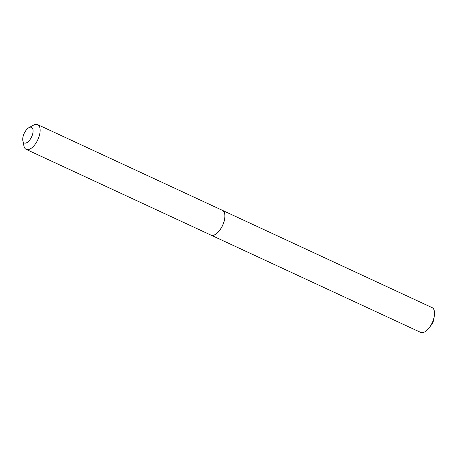 <?xml version="1.0" encoding="UTF-8"?>
<svg xmlns="http://www.w3.org/2000/svg" width="457" height="457" viewBox="0 0 457 457"><rect width="100%" height="100%" fill="white"/><g stroke="black" fill="none" stroke-linecap="round" stroke-linejoin="round"><path stroke-width="0.69" d="M210.957 235.104A13.641 6.489 -65.1 0 0 210.985 235.115L420.611 332.37A13.641 6.489 -65.1 0 0 429.14 327.852A13.641 6.489 -65.1 0 0 434.15 317.055A13.641 6.489 -65.1 0 0 432.922 308.189A13.641 6.489 -65.1 0 0 432.094 307.624L222.468 210.369A13.641 6.489 -65.1 0 0 222.439 210.357M210.985 235.115A13.641 6.489 -65.1 0 0 222.153 226.415A13.641 6.489 -65.1 0 0 223.302 210.934A13.641 6.489 -65.1 0 0 222.468 210.369M24.787 132.244A8.603 4.09 -65.1 0 0 22.85 140.773A8.603 4.09 -65.1 0 0 31.019 138.037A8.603 4.09 -65.1 0 0 32.961 129.531A8.603 4.09 -65.1 0 0 28.945 127.64A8.603 4.09 -65.1 0 0 24.787 132.244M22.85 140.773L23.913 145.937A13.641 6.489 -65.1 0 0 26.18 149.376A13.641 6.489 -65.1 0 0 36.857 141.596A13.641 6.489 -65.1 0 0 37.663 124.63A13.641 6.489 -65.1 0 0 33.567 125.115L28.945 127.64M26.18 149.376L210.923 235.087A13.641 6.489 -65.1 0 0 215.018 234.601A13.641 6.489 -65.1 0 0 221.599 227.306A13.641 6.489 -65.1 0 0 224.678 213.779A13.641 6.489 -65.1 0 0 222.405 210.34L37.663 124.63M215.053 234.578A13.561 6.449 -65.1 0 0 215.093 234.561A13.561 6.449 -65.1 0 0 221.639 227.306A13.561 6.449 -65.1 0 0 224.695 213.865A13.561 6.449 -65.1 0 0 224.684 213.825M429.14 327.852L432.888 323.03L434.15 317.055"/></g></svg>
